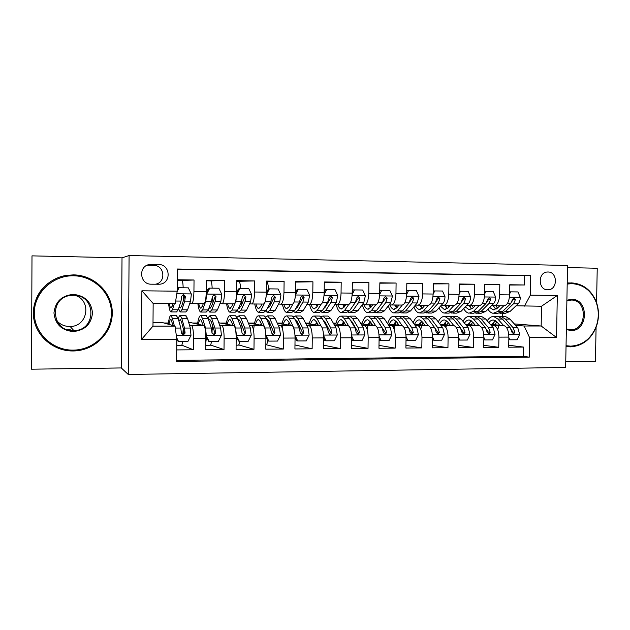 <?xml version="1.0" encoding="UTF-8"?>
<svg xmlns="http://www.w3.org/2000/svg" width="630" height="630" viewBox="0 0 630 630"><rect width="100%" height="100%" fill="white"/><g stroke="black" fill="none" stroke-linecap="round" stroke-linejoin="round"><path stroke-width="0.94" d="M547.998 272.002L547.281 272.026C537.65 272.373 538.052 290.139 547.675 289.8L548.218 289.784C557.904 289.595 557.692 271.758 547.998 272.002M565.748 361.762L595.429 361.352L596.09 327.364M128.26 374.464L565.645 367.44L567.543 265.482L129.087 255.536L128.26 374.464L121.275 367.944L122.015 257.843L31.996 255.867L31.5 369.188L121.275 367.944M596.571 302.636L597.232 268.238L567.504 267.593M509.757 285.02L524.554 284.973L509.764 284.752L509.591 294.895L499.645 294.785C499.188 301.542 497.346 305.188 494.125 305.715L491.597 305.605M484.746 284.666L499.81 284.602L484.746 284.374L484.58 294.612L474.445 294.501C474.012 301.321 472.256 304.999 469.169 305.534L466.68 305.424M459.254 284.303L474.61 284.224L459.262 283.988L459.097 294.328L448.773 294.21C448.355 301.101 446.686 304.81 443.756 305.353L441.315 305.235M433.29 283.933L448.938 283.839L433.298 283.602L433.141 294.037L422.612 293.919C422.218 300.872 420.635 304.621 417.871 305.164L415.461 305.046M406.822 283.571L422.769 283.445L406.83 283.201L406.681 293.738L395.955 293.611C395.577 300.636 394.089 304.424 391.49 304.975L389.127 304.849M379.843 283.193L396.097 283.043L379.851 282.799L379.709 293.43L368.77 293.312C368.424 300.4 367.03 304.219 364.597 304.778L362.281 304.652M352.343 282.823L368.912 282.634L352.351 282.382L352.209 293.123L341.058 292.997C340.736 300.156 339.444 304.014 337.192 304.581L334.924 304.447M324.293 282.453L341.192 282.216L324.3 281.964L324.166 292.808L312.803 292.682C312.496 299.911 311.315 303.81 309.243 304.385L307.03 304.235M295.69 282.082L312.929 281.791L295.698 281.531L295.572 292.485L283.973 292.351C283.697 299.659 282.626 303.597 280.752 304.18L278.594 304.022M266.632 281.72L284.099 281.358L266.522 281.09L266.403 292.155L254.567 292.021C254.315 299.4 253.355 303.384 251.693 303.967L249.59 303.802M238.967 281.311L254.685 280.917L236.746 280.641L236.636 291.824L224.564 291.682C224.335 299.14 223.5 303.164 222.043 303.755L219.996 303.565M210.766 280.901L224.666 280.46L206.364 280.185L206.262 291.477C206.057 298.974 205.293 303.03 203.97 303.628L191.859 303.534M176.723 349.918L193.426 349.784L181.794 345.161M188.779 322.733L191.402 322.733L203.821 325.592C205.096 326.75 205.774 331.026 205.837 338.428L205.734 349.682L224.012 349.532L210.514 345.051M218.807 322.757L233.817 325.592C235.313 326.734 236.1 330.97 236.179 338.294L236.069 349.43L253.977 349.288L238.691 344.925M248.354 323.048L263.222 325.584C264.915 326.718 265.813 330.907 265.915 338.16L265.797 349.185L283.342 349.044L266.34 344.775M277.35 323.355L292.052 325.584C293.942 326.702 294.942 330.852 295.053 338.026L294.927 348.949L312.134 348.807L294.974 344.964M323.584 335.57L326.025 340.806L324.867 340.594L323.623 337.924L323.489 348.713L340.357 348.579L323.536 345.169M333.687 323.788L348.036 325.576C350.296 326.679 351.493 330.742 351.635 337.782L351.493 348.484L368.038 348.351L351.532 345.295M361.045 323.946L375.228 325.568C377.654 326.663 378.945 330.687 379.102 337.656L378.961 348.264L395.183 348.13L379 345.366M387.891 324.072L401.909 325.568C404.499 326.647 405.877 330.64 406.051 337.538L405.901 348.043L421.816 347.91L405.933 345.398M414.225 324.19L428.085 325.56C430.841 326.631 432.306 330.585 432.487 337.42L432.33 347.823L447.946 347.697L432.361 345.398M440.079 324.285L453.781 325.56C456.687 326.616 458.231 330.537 458.419 337.31L458.262 347.61L473.587 347.484L458.293 345.366M465.46 324.363L478.997 325.552C482.052 326.608 483.675 330.482 483.879 337.192L483.714 347.406L498.755 347.28L483.745 345.319M327.269 303.991L326.616 303.951M299.494 303.747L298.557 303.691M271.183 303.495L269.947 303.4M242.306 303.219L241.692 303.164M151.334 284.193L159.768 284.217C171.651 283.272 170.517 264.253 158.571 264.505L149.68 264.49C137.97 265.844 139.553 284.571 151.334 284.193M524.554 284.973L524.711 275.704L530.712 275.578L177.392 269.01L177.211 291.194L175.25 303.636L153.153 303.479L152.98 326.127L175.061 326.12L176.817 339.279L176.628 361.384L529.271 357.155L529.61 337.633L524.113 326.009L541.162 326.001L541.516 306.243L516.057 305.786M530.712 275.578L530.365 295.163L557.314 295.47L556.542 337.507L529.61 337.633M176.817 339.279L141.537 339.444L141.892 290.8L177.211 291.194M468.877 323.426L469.452 323.474M491.124 325.316L493.912 325.552C497.046 326.6 498.716 330.459 498.928 337.129L498.755 347.28M490.368 324.434L503.638 325.537L493.794 325.545M469.177 322.962L469.665 322.962M444.559 323.363L445.276 323.426M466.224 325.308L468.964 325.56C471.957 326.608 473.555 330.506 473.752 337.239L473.587 347.484M444.812 322.938L445.473 322.938M419.8 323.292L420.675 323.379M440.858 325.3L443.559 325.56C446.402 326.623 447.922 330.553 448.103 337.349L447.946 347.697M420.013 322.914L420.84 322.922M394.593 323.214L395.624 323.316M415.02 325.293L417.674 325.568C420.36 326.639 421.793 330.608 421.974 337.467L421.816 347.91M394.758 322.899L395.766 322.899M368.92 323.119L370.117 323.253M379.795 324.308L380.268 324.363M388.694 325.277L391.293 325.568C393.821 326.655 395.168 330.655 395.333 337.585L395.183 348.13M379.032 323.135L379.504 323.182M369.046 322.875L370.235 322.875M342.783 323.009L344.137 323.174M352.8 324.198L353.54 324.285M361.856 325.269L364.416 325.576C366.778 326.663 368.03 330.711 368.18 337.704L368.038 348.351M352.028 322.914L352.768 322.993M342.854 322.859L344.232 322.859M316.15 322.883L317.134 323.009M325.277 324.056L326.293 324.19M334.514 325.253L337.011 325.576C339.2 326.679 340.357 330.766 340.491 337.83L340.357 348.579M316.173 322.836L317.04 322.836M324.607 322.843L325.552 322.843M297.218 323.891L298.525 324.08M306.629 325.23L309.078 325.584C311.078 326.694 312.141 330.821 312.26 337.956L312.134 348.807M305.794 323.592L320.237 325.568L308.999 325.568M297.47 322.82L297.903 322.82M269.593 323.836L270.215 323.938M278.2 325.206L280.586 325.584C282.398 326.71 283.358 330.876 283.468 338.082L283.342 349.044M249.204 325.167L251.527 325.592C253.15 326.726 254 330.931 254.095 338.216L253.977 349.288M219.626 325.119L221.894 325.592C223.303 326.742 224.044 330.994 224.115 338.341L224.012 349.532M182.031 280.492L194.032 280.003L193.938 291.343C193.741 298.872 193.024 302.935 191.796 303.534L189.811 303.321M189.457 325.048L191.646 325.6C192.843 326.757 193.465 331.049 193.528 338.483L193.426 349.784M176.644 360.344L523.302 356.304L523.467 347.075L508.733 345.256M503.638 325.537L503.764 325.552C506.953 326.592 508.654 330.435 508.867 337.082L508.694 347.201L523.467 347.075M224.666 280.46L224.564 291.682M254.685 280.917L254.567 292.021M284.099 281.358L283.973 292.351M312.929 281.791L312.803 292.682M341.192 282.216L341.058 292.997M368.912 282.634L368.77 293.312M396.097 283.043L395.955 293.611M422.769 283.445L422.612 293.919M448.938 283.839L448.773 294.21M474.61 284.224L474.445 294.501M499.81 284.602L499.645 294.785M524.711 275.704L177.392 269.286M194.032 280.003L177.306 279.752M153.003 322.702L162.934 322.71L175.061 326.12M122.015 257.843L129.087 255.536M514.301 323.914L541.162 326.001L556.542 337.507M502.519 316.622L502.575 313.354M492.778 323.481L493.211 323.521M515.576 325.316L524.113 326.009M163.95 322.993L168.423 323.001M192.63 323.017L197.702 323.017M220.776 323.04L226.414 323.04M248.401 323.056L254.591 323.064M277.224 323.08L282.232 323.08M288.886 323.088L289.351 323.088M305.542 323.095L309.369 323.103M333.309 323.119L335.995 323.119M360.549 323.135L362.14 323.135M387.277 323.159L387.812 323.159M183.582 299.478L183.621 294.541M183.684 287.8L183.165 287.682M183.291 334.625L183.338 328.482M166.903 323.828L168.32 323.828M212.373 296.793L212.381 296.336M212.042 333.246L212.074 330.041M196.206 323.836L197.576 323.836M224.941 323.851L226.272 323.851M222.122 303.755L233.974 303.841C235.51 303.25 236.4 299.242 236.636 291.824M253.134 323.867L254.433 323.867M251.78 303.967L263.387 304.054C265.135 303.471 266.136 299.502 266.403 292.155M280.799 323.875L282.059 323.875M288.611 323.883L289.729 323.883M280.854 304.18L292.218 304.259C294.163 303.684 295.281 299.762 295.572 292.485M317.292 323.3L316.047 323.143M307.952 323.891L309.173 323.891M315.764 323.891L317.473 323.891M312.26 337.956L323.623 337.9C323.497 330.797 322.395 326.686 320.316 325.576L320.237 325.568M309.361 304.385L320.489 304.463C322.631 303.896 323.859 300.006 324.166 292.808M344.059 323.434L342.665 323.269M334.601 323.899L335.782 323.899M342.405 323.907L343.933 323.907M337.31 304.581L348.217 304.66C350.54 304.101 351.871 300.25 352.209 293.123M370.03 323.513L368.802 323.371M361.022 323.914L361.911 323.914M368.566 323.914L369.912 323.914M364.731 304.778L375.417 304.857C377.913 304.306 379.347 300.494 379.709 293.43M395.538 323.576L394.467 323.466M394.246 323.93L395.427 323.93M391.624 304.975L402.098 305.054C404.767 304.503 406.295 300.731 406.681 293.738M420.58 323.631L419.667 323.544M419.47 323.938L420.478 323.938M418.021 305.164L428.282 305.235C431.117 304.7 432.731 300.959 433.141 294.037M445.182 323.686L444.418 323.615M444.245 323.946L445.087 323.946M443.914 305.353L453.978 305.424C456.97 304.889 458.679 301.187 459.097 294.328M469.358 323.725L468.736 323.678M468.578 323.962L469.271 323.962M469.342 305.534L479.209 305.605C482.344 305.077 484.139 301.408 484.58 294.612M493.109 323.765L492.628 323.725M492.487 323.97L493.022 323.97M523.302 356.304L529.271 357.155M494.298 305.715L503.976 305.786C507.26 305.259 509.127 301.628 509.591 294.895M524.467 306.125L530.365 295.163M153.153 303.479L141.892 290.8M152.98 326.127L141.537 339.444M557.314 295.47L541.516 306.243M155.201 284.24C166.32 282.878 164.847 265.12 153.618 265.38L147.137 265.254M173.022 303.621L172.234 306.196L170.88 308.015C170.289 307.7 169.777 306.227 169.344 303.589M174.352 303.628L172.463 309.747L170.84 311.905C169.903 311.346 169.155 308.574 168.588 303.589M177.219 290.107L178.432 287.737L188.323 287.855L191.347 294.068L190.551 301.156L187.582 309.826L185.795 311.968L180.566 311.945M183.172 287.792C183.031 283.453 182.621 280.996 181.944 280.437L177.298 280.35L181.944 280.437M183.637 300.053L183.259 294.486M179.038 287.745L177.18 291.367M177.274 283.075L177.613 289.335M178.573 308.692L180.133 311.945L181.857 309.795L184.724 301.108L185.409 296.328L183.424 294.462L181.7 296.289L181.023 301.077L178.227 309.779L176.542 311.929L171.25 311.905M185.409 296.328L184.716 296.281L181.613 306.251L180.172 308.062L179.243 306.613M176.581 337.546L178.589 341.61L187.866 341.555L190.992 335.38L190.323 328.049L187.512 318.347L185.566 315.614M183.251 328.159L182.834 334.735M182.542 341.586C182.235 344.319 181.818 345.642 181.306 345.555L176.762 345.586M174.376 325.923L172.392 318.315L171.037 315.567C169.911 315.323 168.99 318.205 168.273 324.214M173.093 325.56L170.974 319.449C170.21 319.221 169.541 320.875 168.974 324.411M178.589 341.61L176.762 338.901M177.14 339.657L176.778 343.216M176.321 315.583L178.156 318.323L180.802 328.057L181.393 333.081L183.33 334.94L185.102 333.073L184.495 328.057L181.786 318.331L180.338 315.599C179.605 315.346 178.936 316.449 178.314 318.906M178.912 321.111L180.274 319.465L181.487 321.773L184.401 332.853L182.7 334.743L183.33 334.947M73.553 275.782C52.912 275.263 34.248 292.651 34.319 312.834C34.083 333.018 52.542 350.477 73.143 350.123C93.744 350.059 111.439 332.734 111.423 313.134C111.699 293.533 94.201 276.003 73.553 275.782M73.104 350.973L72.261 350.973C52.668 350.863 34.973 335.16 33.477 316.024C31.768 296.903 46.675 278.547 66.103 275.436L73.521 274.877C94.657 275.113 112.557 293.06 112.274 313.118C112.29 333.175 94.193 350.902 73.104 350.973M73.45 294.391C85.026 295.698 91.374 301.92 92.5 313.063C91.24 324.182 84.822 330.356 73.245 331.561C61.598 330.404 55.172 324.19 53.952 312.913C55.282 301.636 61.779 295.462 73.45 294.391M73.214 330.608L73.852 330.592C96.847 330.624 96.421 294.698 73.403 295.297L70.993 295.431C48.88 297.108 51.109 331.608 73.214 330.608M75.096 295.391C92.027 300.305 87.846 326.671 70.143 326.49L69.56 326.498C64.386 326.395 60.11 324.442 56.716 320.654M33.366 311.882C34.626 295.446 43.053 283.965 58.645 277.428M70.04 329.852L67.292 329.671M566.047 345.72L570.741 346.146C582.671 345.358 591.168 338.759 596.216 326.348C599.035 318.087 598.965 309.921 596.004 301.841C591.129 290.469 583.096 284.406 571.914 283.657L567.197 284.051M567.213 283.201L571.497 282.894C582.955 283.657 591.168 289.871 596.153 301.51C599.193 309.779 599.264 318.142 596.374 326.592C591.208 339.294 582.514 346.051 570.3 346.862L566.031 346.524M566.898 300.211L571.623 299.297C589.058 298.754 588.428 331.238 571.032 330.545L566.346 329.592M566.362 328.915L570.796 329.742C587.231 330.159 587.64 299.526 571.174 300.061L566.882 300.849M567.213 282.917L568.37 282.909M210.231 312.078L215.271 312.094L217.382 309.976L220.886 301.392L221.815 294.383L218.854 288.233L209.758 288.123L206.664 294.226L205.797 301.274L202.561 309.897L200.608 312.031C199.458 311.464 198.537 308.645 197.852 303.581M206.664 294.226L206.183 294.21M203.309 303.621L202.285 306.385L200.655 308.18C199.915 307.857 199.285 306.33 198.749 303.589M212.145 288.154C211.971 283.846 211.491 281.421 210.688 280.862L206.357 280.783L210.688 280.862M213.027 302.479L212.357 296.494M206.207 293.69L209.034 288.115L209.758 288.123M206.333 283.736L206.695 289.713L208.215 289.729M202.561 309.897L208.207 309.928L209.719 312.07L211.767 309.944L215.169 301.353L215.988 296.62L214.066 294.777L212.349 296.58L211.546 301.321L208.207 309.928L206.199 312.055L201.096 312.031M215.988 296.62L215.153 296.572L211.475 306.44L209.758 308.235L209.097 307.637M206.727 292.666L206.695 289.713M239.321 312.204L244.172 312.22L246.598 310.125L250.614 301.636L251.677 294.69L248.779 288.611L239.865 288.501L236.825 294.541L235.825 301.518L232.06 310.055L229.792 312.157C228.454 311.598 227.383 308.81 226.58 303.786M232.935 303.833L231.738 306.566L229.84 308.346C228.989 308.031 228.249 306.511 227.627 303.794M240.566 288.509C240.369 284.24 239.809 281.838 238.888 281.279L236.738 281.232M241.904 304.101L241.408 301.683M236.604 293.296L239.022 288.493L239.865 288.501M237.297 310.692L238.731 312.197L241.093 310.094L245.007 301.589L245.944 296.903L244.086 295.076L242.385 296.872L241.463 301.557L237.605 310.078L235.273 312.181L230.367 312.165M245.944 296.903L244.991 296.856L240.755 306.621L238.439 308.227M267.852 312.33L272.522 312.346L275.247 310.267L279.752 301.864L280.941 294.998L278.106 288.973L269.372 288.863L266.38 294.848L265.254 301.746L260.993 310.196L258.418 312.283C256.898 311.732 255.678 308.96 254.764 303.991M261.978 304.046L260.623 306.747L258.473 308.511C257.497 308.196 256.662 306.692 255.953 303.999M268.451 288.855C268.223 284.626 267.593 282.24 266.561 281.689L266.561 281.689M270.262 305.251L269.805 303.684M266.388 292.918L268.419 288.855L269.372 288.863M265.821 311.22L267.183 312.322L269.845 310.243L274.255 301.825L275.31 297.187L273.514 295.375L271.814 297.155L270.782 301.794L266.419 310.228L263.797 312.307L259.064 312.291M261.269 304.038L261.529 304.936M275.31 297.187L274.231 297.139L269.459 306.802L267.277 308.566M295.226 297.407L294.375 301.408M290.454 304.251L288.95 306.928L286.548 308.668C285.469 308.353 284.532 306.865 283.744 304.195M292.966 303.983L289.359 310.346L286.493 312.409C284.799 311.858 283.445 309.117 282.421 304.188M295.572 292.564L297.234 289.209L306.857 289.327L309.629 295.297L308.314 302.093L303.337 310.417L300.337 312.472L295.832 312.448M295.848 292.005L295.635 286.941M298.116 306.125L297.722 305.133M298.289 289.225L295.478 294.903M293.8 311.606L295.092 312.448L298.045 310.385L302.935 302.053L304.093 297.462L302.353 295.667L300.668 297.431L299.518 302.022L294.69 310.37L291.769 312.433L287.217 312.409M288.965 304.235L289.532 305.881M304.093 297.462L302.904 297.415L297.62 306.983L295.627 308.747M205.789 335.191L209.278 341.444L218.358 341.389L221.429 335.278L220.634 328.017L217.303 318.418L215.531 315.709L215.003 315.709M212.625 325.671L211.932 331.766M211.444 341.428C211.082 344.137 210.601 345.445 209.987 345.358L205.774 345.39M206.293 335.333L205.553 328.033L202.482 318.378L200.844 315.661C199.489 315.417 198.387 318.245 197.536 324.143M203.309 325.474L200.773 319.505C199.86 319.284 199.064 320.891 198.387 324.34M209.278 341.444L208.554 341.216L205.805 335.593M206.482 336.979L205.797 342.807M205.939 315.677L208.128 318.394L211.302 328.025L212.011 333.002L213.916 334.845L215.649 332.986L214.924 328.025L211.688 318.402L209.971 315.693L207.939 317.843M206.27 336.979L206.278 336.562M208.735 320.221L209.892 319.528L211.334 321.804L214.822 332.774L213.176 334.648L213.916 334.845M236.124 335.16L239.345 341.279L248.244 341.232L251.26 335.176L250.346 327.994L246.511 318.481L244.479 315.803L243.873 315.795M241.487 324.111L240.88 327.175M239.802 341.271C239.392 343.956 238.833 345.256 238.132 345.169L236.116 345.185M236.423 335.231L235.565 328.01L231.982 318.449L230.076 315.756C228.501 315.512 227.225 318.292 226.233 324.103M232.919 325.411L231.588 321.828L229.997 319.56C228.934 319.339 228.013 320.914 227.233 324.3M239.345 341.279L238.502 341.05L236.163 336.2M234.982 315.772L235.565 315.772L237.518 318.465L241.195 328.002L242.022 332.923L243.897 334.75L245.582 332.908L244.747 327.994L241.007 318.473L239.022 315.78L236.99 317.276M238.038 319.804L238.935 319.583L240.605 321.843L244.629 332.703L245.582 332.908M232.596 324.529L232.431 325.316M265.852 335.105L268.813 341.113L277.539 341.066L280.5 335.081L279.46 327.962L275.152 318.544L272.861 315.89L272.184 315.89M269.829 323.072L269.246 325.135M267.711 340.57C267.277 343.452 266.655 344.925 265.836 344.996M265.954 335.128L264.978 327.978L260.899 318.512L258.741 315.843C256.961 315.606 255.512 318.347 254.386 324.08M254.134 325.576L253.559 330.49M261.962 325.371L260.466 321.867L258.654 319.615C257.457 319.394 256.41 320.946 255.52 324.269M268.813 341.113L267.86 340.893L265.907 336.798M263.466 315.858L264.12 315.866L266.332 318.528L270.498 327.97L271.435 332.845L273.278 334.648L274.924 332.837L273.971 327.97L269.758 318.536L267.514 315.874L265.474 316.969M266.829 319.646L267.419 319.63L269.301 321.875L273.845 332.624L274.924 332.837M261.103 323.355L260.623 325.143M294.998 335.231L297.699 340.956L306.251 340.917L309.165 334.979L308.015 327.939L303.243 318.607L300.715 315.976L299.959 315.976M297.667 322.355L297.139 323.725M295.281 337.853L295.029 340.389M294.871 333.569L293.619 327.568M293.163 326.616L289.264 318.575L286.855 315.937C284.878 315.693 283.264 318.402 282.019 324.064M281.728 325.568L281.579 326.49M290.43 325.332L288.776 321.898L286.76 319.67C285.429 319.449 284.272 320.977 283.287 324.253M282.933 325.568L282.382 328.419M297.699 340.956L296.643 340.743L295.06 337.373M291.406 315.953L292.139 315.953L294.596 318.591L299.226 327.947L300.266 332.766L302.077 334.561L303.684 332.758L302.628 327.939L297.951 318.599L295.462 315.961L293.423 316.795M295.116 319.654L297.447 321.906L302.495 332.553L303.684 332.758M289.091 322.552L288.288 325.009M318.386 304.447L316.732 307.101L314.102 308.826C312.913 308.511 311.882 307.038 311.007 304.392M321.04 304.353L317.189 310.488L314.039 312.527C312.181 311.984 310.684 309.267 309.558 304.385M324.174 292.225L325.489 289.564L335.05 289.674L337.759 295.588L336.333 302.321L330.9 310.558L327.616 312.59L323.292 312.567M325.458 306.81L325.159 306.227M326.647 289.572L324.096 294.761M321.245 311.905L322.473 312.567L325.702 310.527L331.049 302.274L332.317 297.73L330.632 295.958L328.962 297.699L327.702 302.25L322.41 310.511L319.213 312.551L314.835 312.535M317.866 304.447L318.008 305.046M316.134 304.432L317.032 306.613M332.317 297.73L331.01 297.683L325.238 307.156L323.521 308.787M326.025 340.806L334.412 340.759L337.27 334.884L336.01 327.907L330.797 318.67L328.033 316.063L327.206 316.063M325.001 321.836L324.544 322.733M321.048 325.993L317.087 318.638L314.441 316.024C312.267 315.78 310.495 318.457 309.133 324.048M318.355 325.308L316.551 321.93L314.331 319.725C312.874 319.505 311.606 321.009 310.527 324.237M310.133 325.568L309.976 326.214M318.819 316.039L319.623 316.039L322.316 318.654L327.387 327.915L328.529 332.695L330.325 334.467L331.884 332.687L330.734 327.915L325.608 318.662L322.883 316.047L320.843 316.701M317.512 323.725L317.189 325.151M322.93 319.78L325.056 321.938L330.585 332.482L331.884 332.687M316.583 321.977L315.433 324.907M345.783 304.644L343.988 307.275L341.129 308.976C339.838 308.668 338.719 307.204 337.774 304.589M348.626 304.621L344.484 310.621L341.066 312.645C339.042 312.102 337.412 309.393 336.184 304.526M352.225 291.895L353.194 289.902L362.691 290.02L365.345 295.872L363.809 302.534L357.942 310.692L354.399 312.708L350.225 312.685M354.454 289.918L352.154 294.627M348.185 312.157L349.343 312.685L352.839 310.669L358.627 302.495L359.998 297.998L358.36 296.242L356.706 297.966L355.344 302.471L349.611 310.653L346.146 312.669L341.933 312.653M344.358 304.636L344.767 306.133M342.807 304.621L344.035 307.204M359.998 297.998L358.588 297.943L350.989 308.684M351.611 335.9L353.8 340.657L362.022 340.609L364.833 334.79L363.471 327.884L357.84 318.733L354.848 316.15L353.958 316.15M351.831 321.473L351.485 322.009M348.563 325.797L344.382 318.701L341.499 316.11C339.145 315.866 337.223 318.512 335.743 324.041M345.752 325.285L343.807 321.954L341.389 319.772C339.814 319.552 338.436 321.04 337.263 324.23M353.8 340.657L352.54 340.444L351.627 338.452M345.72 316.118L346.587 316.126L349.508 318.717L355.013 327.891L356.257 332.624L358.013 334.38L359.541 332.608L358.297 327.891L352.737 318.725L349.792 316.134L347.744 316.654M344.264 322.749L343.657 325.025M345.122 325.206L345.327 324.568M350.28 320.001L352.146 321.969L358.131 332.412L359.541 332.608M343.563 321.568L342.082 324.828M372.669 304.841L370.739 307.44L367.66 309.125C366.266 308.818 365.061 307.361 364.038 304.747M375.7 304.849L371.275 310.763L367.597 312.764C365.4 312.22 363.644 309.511 362.321 304.652M379.732 291.572L380.37 290.241L389.805 290.359L392.411 296.147L390.757 302.754L384.481 310.826L380.677 312.819L376.669 312.803M381.725 290.257L379.677 294.501M374.622 312.37L375.724 312.803L379.473 310.803L385.678 302.715L387.151 298.258L385.56 296.517L383.914 298.226L382.457 302.683L376.307 310.787L372.582 312.787L368.526 312.771M370.361 304.825L371.054 307.015M368.983 304.81L370.542 307.684M387.151 298.258L385.631 298.203L378.173 308.33M372.298 305.329L372.094 304.833M379.095 336.223L381.04 340.507L389.112 340.46L391.868 334.703L390.411 327.86L384.371 318.796L381.158 316.236L380.205 316.228M375.606 325.686L371.164 318.764L368.062 316.189C365.534 315.953 363.471 318.567 361.872 324.041M372.629 325.269L370.542 321.985L367.944 319.82C366.25 319.607 364.77 321.072 363.51 324.23M381.04 340.507L379.693 340.294L379.087 338.964M372.117 316.205L373.055 316.205L376.197 318.772L382.111 327.868L383.442 332.545L385.182 334.286L386.67 332.538L385.332 327.86L379.362 318.78L376.197 316.221L374.149 316.638M370.542 321.993L369.637 324.93M371.22 325.111L371.716 323.828M377.205 320.323L385.158 332.341L386.67 332.538M370.046 321.284L368.235 324.765M367.967 325.56L367.077 329.214M399.05 305.03L396.987 307.605L393.703 309.275C392.207 308.968 390.907 307.503 389.812 304.889M402.279 305.054L397.561 310.897L393.64 312.882C391.49 312.409 389.71 310.078 388.316 305.897M406.712 291.249L407.035 290.572L416.406 290.682L418.958 296.423L417.202 302.967L410.524 310.96L406.476 312.937L402.617 312.921M408.484 290.587L406.665 294.383M400.57 312.559L401.609 312.913L405.61 310.936L412.217 302.92L413.784 298.51L412.24 296.785L410.61 298.478L409.059 302.896L402.499 310.921L398.53 312.897L394.624 312.882M395.892 305.007L396.868 307.755M394.687 304.999L396.569 308.086M398.231 306.054L397.743 305.022M413.784 298.51L412.17 298.462L409.579 302.085M406.043 336.538L407.767 340.357L415.682 340.318L418.399 334.609L416.84 327.828L410.406 318.851L406.996 316.315L405.98 316.315M402.153 325.623L397.451 318.827L394.136 316.276C391.498 316.032 389.332 318.504 387.631 323.694M399.01 325.253L396.79 322.017L394.01 319.875C392.199 319.662 390.624 321.111 389.277 324.222M407.767 340.357L406.326 340.153L406.019 339.475M398.042 316.291L399.034 316.291L402.389 318.835L408.697 327.836L410.122 332.482L411.831 334.199L413.288 332.475L411.855 327.836L405.499 318.843L402.121 316.299L400.074 316.646M396.341 321.426L395.152 324.844M394.971 325.552L394.207 329.348M396.845 325.025L397.632 323.245M403.783 320.82L411.673 332.278L413.288 332.475M396.042 321.087L393.915 324.718M393.616 325.552L393.151 327.072M424.943 305.211L422.754 307.763L419.273 309.417C417.737 309.125 416.391 307.755 415.249 305.306M428.361 305.243L423.368 311.023L419.202 312.992C417.099 312.575 415.327 310.558 413.878 306.944M433.18 290.934L442.512 291.013L445.008 296.691C444.89 299.636 444.276 301.794 443.158 303.172L436.086 311.094L431.81 313.047L428.101 313.031M434.731 290.91L433.133 294.273M426.053 312.732L427.03 313.023L431.266 311.062L438.259 303.132L439.921 298.762L438.425 297.053L436.81 298.73L435.165 303.109L428.211 311.055L424.006 313.016L420.249 312.992M420.966 305.188L422.21 308.338M419.934 305.18L422.116 308.424M423.699 306.66L422.927 305.204M439.921 298.762L438.204 298.707L436.023 301.66M450.363 305.4L448.056 307.92L444.378 309.558L440.48 306.164M453.97 305.424L448.702 311.157L444.308 313.102C442.252 312.732 440.488 310.976 439 307.826M459.152 291.217L468.129 291.328L470.578 296.958C470.452 299.872 469.799 302.014 468.626 303.377L461.191 311.22L456.687 313.157L453.12 313.142M460.498 291.233L459.105 294.178M451.072 312.889L451.994 313.134L456.459 311.196L463.822 303.337L465.57 299.006L464.113 297.313L462.514 298.974L460.782 303.314L453.458 311.181L449.025 313.118L445.41 313.102M445.599 305.361L446.883 308.448M444.725 305.361L447.205 308.716M448.725 307.188L447.67 305.377M465.57 299.006L463.767 298.959L461.877 301.439M475.319 305.574L472.894 308.078L469.035 309.7L465.294 306.889M479.107 305.605L473.571 311.283L468.956 313.212C466.956 312.874 465.2 311.338 463.688 308.582M484.627 291.532L493.274 291.635L495.676 297.218C495.542 300.108 494.865 302.227 493.629 303.573L485.84 311.346L481.115 313.26L477.69 313.244M485.785 291.548L484.588 294.092M475.642 313.031L476.508 313.244L481.194 311.322L488.919 303.534L490.746 299.25L489.329 297.573L487.746 299.218L485.927 303.51L478.249 311.307L473.595 313.228L470.122 313.212M469.799 305.534L470.956 308.227M469.074 305.526L471.838 308.976M473.319 307.645L471.972 305.55M490.746 299.25L488.856 299.195L487.21 301.313M499.826 305.755L497.291 308.235L493.258 309.842L489.683 307.511M503.787 305.778L497.999 311.409L493.172 313.315C491.219 313.016 489.486 311.653 487.959 309.228M509.638 291.84L517.962 291.942L520.309 297.47C520.175 300.337 519.466 302.432 518.183 303.77L510.056 311.464L505.118 313.37L501.827 313.354M510.607 291.855L509.607 294.005M499.771 313.165L500.59 313.346L505.488 311.448L513.552 303.731L515.458 299.486L514.088 297.825L512.521 299.455L510.623 303.707L502.59 311.433L497.724 313.338L494.392 313.323M493.573 305.692L494.566 307.968M492.983 305.668L496.038 309.212M497.48 308.046L495.849 305.723M515.458 299.486L513.489 299.431L512.056 301.25M432.487 336.837L433.991 340.216L441.764 340.176L444.426 334.522L442.78 327.805L435.968 318.914L432.353 316.394L431.282 316.394M428.219 325.592L423.25 318.882L419.73 316.355C417.147 316.102 414.957 318.229 413.185 322.725M424.896 325.245L422.549 322.048L419.604 319.922C417.682 319.709 416.005 321.142 414.579 324.222M433.991 340.216L432.448 339.972M423.486 316.37L424.541 316.37L428.101 318.89L434.787 327.813L436.299 332.412L437.984 334.12L439.401 332.404L437.889 327.813L431.148 318.898L427.573 316.378L425.526 316.669M421.659 321.032L420.21 324.781M419.997 325.552L419.635 327.025M420.753 329.254L421.785 325.552M422.013 324.962L423.092 322.788M421.565 320.946L419.139 324.67M418.792 325.552L418.643 325.986M435.054 328.214L437.7 332.207L439.401 332.404M458.427 337.121L459.727 340.074L467.35 340.035L469.972 334.435L468.24 327.781L461.065 318.969L457.262 316.473L456.128 316.473M443.559 325.56L453.781 325.56L448.576 318.938L444.867 316.433C442.323 316.181 440.134 318.016 438.299 321.954M450.308 325.238L447.835 322.072L444.733 319.969C442.819 319.757 441.134 321.017 439.669 323.749M448.473 316.449L449.592 316.449L453.34 318.953L460.396 327.789L461.987 332.341L463.648 334.034L465.034 332.333L463.436 327.789L456.333 318.953L452.568 316.457L450.513 316.701M446.316 321.095L444.827 324.726M445.859 327.34L446.473 325.545M446.733 324.899L448.111 322.418M446.623 320.835L443.914 324.639M461.121 329.025L463.239 332.144L465.034 332.333M459.727 340.074L458.38 339.909M483.879 337.389L484.982 339.94L492.471 339.901L495.054 334.349L493.227 327.757L485.714 319.024L481.722 316.551L480.54 316.551M478.926 325.545L473.445 318.993L469.547 316.512C467.05 316.26 464.861 317.859 462.979 321.316M475.264 325.222L472.673 322.103L469.405 320.016C467.578 319.812 465.932 320.851 464.46 323.143M473.02 316.528L474.185 316.528L478.123 319.008L485.533 327.765L487.203 332.278L488.841 333.955L490.195 332.27L488.518 327.765L481.068 319.016L477.107 316.536L475.059 316.74M470.358 321.497L469.011 324.678M470.437 326.261L470.72 325.545M471.019 324.852L472.689 322.127M471.24 320.764L468.248 324.607M486.51 329.482L488.313 332.081L490.195 332.27M484.982 339.94L483.84 339.806M508.859 337.656L509.788 339.806L517.135 339.767L519.671 334.262L517.765 327.734L509.922 319.079L505.756 316.63L504.512 316.622M499.377 324.773L499.188 325.167M499.023 325.537L497.7 329.616M503.598 325.537L497.873 319.048L493.794 316.591C491.337 316.339 489.156 317.748 487.242 320.804M499.771 325.222L497.062 322.127L493.644 320.064C491.896 319.867 490.29 320.733 488.833 322.647M497.125 316.599L498.354 316.606L502.464 319.064L510.205 327.742L511.954 332.215L513.576 333.876L514.899 332.207L513.143 327.742L505.355 319.071L501.22 316.614L499.173 316.788M493.952 321.93L492.778 324.639M494.881 324.812L496.842 321.891M495.416 320.709L492.156 324.584M511.379 329.821L512.922 332.018L514.899 332.207M509.788 339.806L508.827 339.696M478.879 325.545L468.854 325.545M453.671 325.545L443.449 325.545M427.983 325.552L417.572 325.552M401.806 325.552L391.198 325.552M375.134 325.56L364.321 325.56M347.949 325.56L336.932 325.56M291.974 325.568L280.515 325.568M263.159 325.576L251.472 325.576M233.761 325.576L221.839 325.576M203.773 325.584L191.607 325.584M205.837 338.428L193.528 338.483M508.867 337.082L498.928 337.129M483.879 337.192L473.752 337.239M458.419 337.31L448.103 337.349M432.487 337.42L421.974 337.467M406.051 337.538L395.333 337.585M379.102 337.656L368.18 337.704M351.635 337.782L340.491 337.83M295.053 338.026L283.468 338.082M265.915 338.16L254.095 338.216M236.179 338.294L224.115 338.341M206.262 291.477L193.938 291.343M147.428 265.128L151.483 264.364M153.618 265.38L158.571 264.505M191.276 293.919L176.802 293.761M178.227 309.779L172.463 309.747M187.582 309.826L181.857 309.795M181.023 301.077L175.66 301.038M190.551 301.156L184.724 301.108M176.321 335.585L190.914 335.538M181.786 318.331L187.512 318.347M172.392 318.315L178.156 318.323M184.495 328.057L190.323 328.049M175.321 328.065L180.802 328.057M184.401 332.853L185.102 333.073M221.744 294.234L206.742 294.076M217.382 309.976L211.767 309.944M211.546 301.321L205.797 301.274M220.886 301.392L215.169 301.353M251.606 294.541L236.896 294.391M236.652 290.068L238.219 290.084M237.605 310.078L232.06 310.055M246.598 310.125L241.093 310.094M241.463 301.557L235.825 301.518M250.614 301.636L245.007 301.589M280.87 294.848L266.459 294.698M266.419 290.422L267.624 290.438M266.419 310.228L260.993 310.196M275.247 310.267L269.845 310.243M270.782 301.794L265.254 301.746M279.752 301.864L274.255 301.825M309.558 295.147L295.47 294.998M294.69 310.37L289.359 310.346M303.337 310.417L298.045 310.385M299.518 302.022L294.178 301.983M308.314 302.093L302.935 302.053M206.364 335.483L221.358 335.428M211.688 318.402L217.303 318.418M202.482 318.378L208.128 318.394M214.924 328.025L220.634 328.017M205.553 328.033L211.302 328.025M214.822 332.774L215.649 332.986M236.494 335.38L251.189 335.325M241.007 318.473L246.511 318.481M231.982 318.449L237.518 318.465M244.747 327.994L250.346 327.994M235.565 328.01L241.195 328.002M266.025 335.278L280.429 335.231M269.758 318.536L275.152 318.544M260.899 318.512L266.332 318.528M273.971 327.97L279.46 327.962M264.978 327.978L270.498 327.97M294.998 335.176L309.094 335.128M297.951 318.599L303.243 318.607M289.264 318.575L294.596 318.591M302.628 327.939L308.015 327.939M293.808 327.947L299.226 327.947M337.696 295.439L324.064 295.297M322.41 310.511L317.189 310.488M330.9 310.558L325.702 310.527M327.702 302.25L322.639 302.211M336.333 302.321L331.049 302.274M323.552 335.081L337.2 335.034M325.608 318.662L330.797 318.67M317.087 318.638L322.316 318.654M330.734 327.915L336.01 327.907M322.206 327.923L327.387 327.915M365.282 295.722L352.091 295.588M349.611 310.653L344.484 310.621M357.942 310.692L352.839 310.669M355.344 302.471L350.548 302.432M363.809 302.534L358.627 302.495M351.556 334.979L364.762 334.94M352.737 318.725L357.84 318.733M344.382 318.701L349.508 318.717M358.297 327.891L363.471 327.884M350.091 327.899L355.013 327.891M392.348 296.005L379.583 295.872M376.307 310.787L371.275 310.763M384.481 310.826L379.473 310.803M382.457 302.683L377.929 302.652M390.757 302.754L385.678 302.715M379.024 334.884L391.805 334.845M379.362 318.78L384.371 318.796M371.164 318.764L376.197 318.772M385.332 327.86L390.411 327.86M377.441 327.868L382.111 327.868M418.895 296.281L406.547 296.155M402.499 310.921L397.561 310.897M410.524 310.96L405.61 310.936M409.059 302.896L404.783 302.865M417.202 302.967L412.217 302.92M405.964 334.798L418.328 334.75M405.499 318.843L410.406 318.851M397.451 318.827L402.389 318.835M411.855 327.836L416.84 327.828M404.271 327.844L408.697 327.836M444.945 296.549L432.999 296.431M428.211 311.055L423.368 311.023M436.086 311.094L431.266 311.062M435.165 303.109L431.125 303.077M443.158 303.172L438.259 303.132M470.515 296.817L458.955 296.698M453.458 311.181L448.702 311.157M461.191 311.22L456.459 311.196M460.782 303.314L456.978 303.282M468.626 303.377L463.822 303.337M495.613 297.077L484.423 296.958M478.249 311.307L473.571 311.283M485.84 311.346L481.194 311.322M485.927 303.51L482.359 303.487M493.629 303.573L488.919 303.534M520.254 297.336L509.426 297.218M502.59 311.433L497.999 311.409M510.056 311.464L505.488 311.448M510.623 303.707L507.268 303.684M518.183 303.77L513.552 303.731M432.393 334.703L444.363 334.664M431.148 318.898L435.968 318.914M423.25 318.882L428.101 318.89M437.889 327.813L442.78 327.805M430.589 327.82L434.787 327.813M458.325 334.617L469.909 334.577M456.333 318.953L461.065 318.969M448.576 318.938L453.34 318.953M463.436 327.789L468.24 327.781M456.419 327.797L460.396 327.789M483.777 334.53L494.991 334.491M481.068 319.016L485.714 319.024M473.445 318.993L478.123 319.008M488.518 327.765L493.227 327.757M481.777 327.773L485.533 327.765M508.756 334.443L519.608 334.404M505.355 319.071L509.922 319.079M497.873 319.048L502.464 319.064M513.143 327.742L517.765 327.734M506.67 327.75L510.205 327.742M203.821 325.592L191.646 325.6M233.817 325.592L221.894 325.592M263.222 325.584L251.527 325.592M292.052 325.584L280.586 325.584M320.316 325.576L309.078 325.584M348.036 325.576L337.011 325.576M375.228 325.568L364.416 325.576M401.909 325.568L391.293 325.568M428.085 325.56L417.674 325.568M478.997 325.552L468.964 325.56M503.764 325.552L493.912 325.552M149.113 264.6L149.68 264.49M156.901 284.264L159.768 284.217M547.234 289.776L548.218 289.784M186.015 315.614L180.338 315.599M176.746 315.583L171.037 315.567M73.852 330.592L70.143 326.49M70.568 329.844L71.119 330.498M570.796 329.742L568.599 329.561M567.213 282.957L569.449 282.941M200.655 308.18L201.057 308.18M209.758 308.235L210.192 308.235M238.888 281.279L236.738 281.248M229.84 308.346L230.32 308.346M238.778 308.401L239.274 308.401M258.473 308.511L259.009 308.511M267.285 308.558L267.789 308.558M286.548 308.668L287.154 308.668M215.531 315.709L209.971 315.693M206.443 315.677L200.844 315.661M244.479 315.803L239.022 315.78M235.565 315.772L230.076 315.756M243.054 334.554L243.897 334.75M272.861 315.89L267.514 315.874M264.12 315.866L258.741 315.843M272.546 334.506L273.278 334.648M300.715 315.976L295.462 315.961M292.139 315.953L286.855 315.937M301.439 334.443L302.077 334.561M314.102 308.826L314.764 308.826M328.033 316.063L322.883 316.047M319.623 316.039L314.441 316.024M329.75 334.373L330.325 334.467M341.129 308.976L341.854 308.983M354.848 316.15L349.792 316.134M346.587 316.126L341.499 316.11M357.509 334.302L358.013 334.38M367.66 309.125L368.44 309.133M381.158 316.236L376.197 316.221M373.055 316.205L368.062 316.189M384.717 334.223L385.182 334.286M393.703 309.275L394.53 309.283M406.996 316.315L402.121 316.299M399.034 316.291L394.136 316.276M411.414 334.152L411.831 334.199M419.273 309.417L420.147 309.425M444.378 309.558L445.308 309.566M469.035 309.7L470.012 309.708M493.258 309.842L494.274 309.842M432.353 316.394L427.573 316.378M424.541 316.37L419.73 316.355M457.262 316.473L452.568 316.457M449.592 316.449L444.867 316.433M481.722 316.551L477.107 316.536M474.185 316.528L469.547 316.512M505.756 316.63L501.22 316.614M498.354 316.606L493.794 316.591"/></g></svg>
